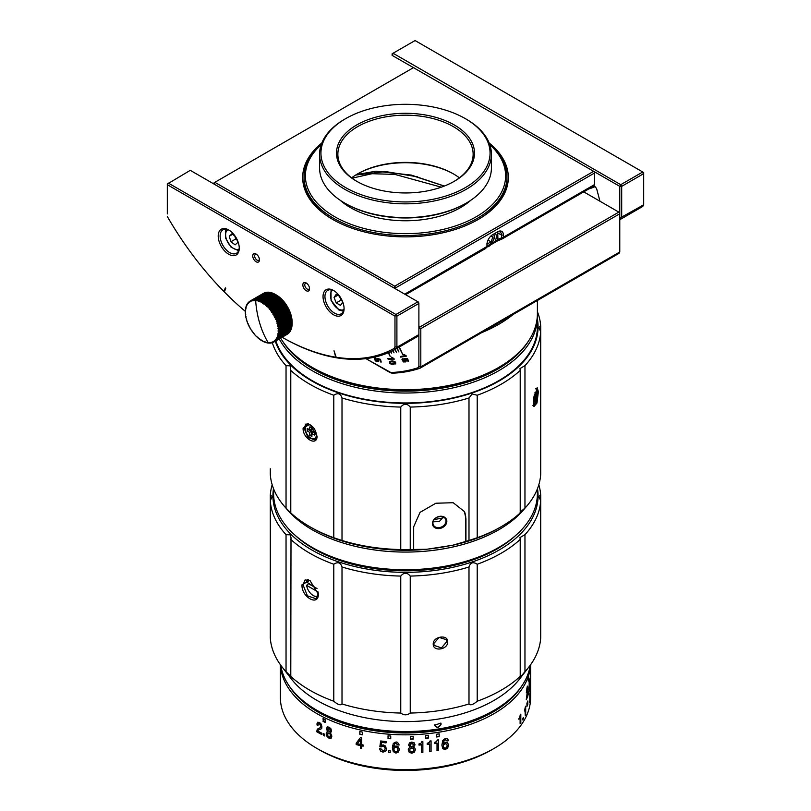 <?xml version="1.0" encoding="UTF-8"?>
<svg xmlns="http://www.w3.org/2000/svg" width="811" height="811" viewBox="0 0 811 811"><rect width="100%" height="100%" fill="white"/><g stroke="black" fill="none" stroke-linecap="round" stroke-linejoin="round"><path stroke-width="1.22" d="M393.568 747.032L394.906 743.606L395.94 743.302L397.714 744.964A125.137 72.25 180 0 0 399.144 745.015L397.572 742.329L396.103 741.953L393.325 743.352L392.352 747.803L393.274 751.635L395.92 753.095L398.424 752.111L399.347 749.405L398.444 746.972L396.082 745.927L393.568 747.032L393.7 746.069M399.367 749.202L398.444 751.919L395.94 752.902L393.305 751.442L392.544 745.421M320.832 727.366L317.263 729.201L316.726 731.745A125.137 72.25 0 0 0 317.02 731.907A125.137 72.25 180 0 0 321.947 734.604L321.947 733.256A125.137 72.25 0 0 1 317.821 731.025L318.297 730.093L321.48 728.724L321.967 726.93L321.268 724.203L319.433 722.358L317.588 722.317L317.02 724.953A125.137 72.25 180 0 0 317.932 725.48L318.358 723.757L319.453 723.716L320.903 726.403L320.335 727.741L321.136 726.25L319.686 723.574L318.358 723.757M280.363 664.675L280.363 697.399A125.137 72.25 -0 0 0 317.01 748.482A125.137 72.25 -0 0 0 493.99 748.482A125.137 72.25 -0 0 0 530.637 697.399L530.637 664.675M530.576 664.746A125.137 72.25 180 0 1 451.656 729.748A125.137 72.25 180 0 1 317.02 713.69A125.137 72.25 180 0 1 280.424 664.746M437.017 743.16L437.017 750.743A125.137 72.25 180 0 0 438.406 750.53L438.406 739.855A125.137 72.25 180 0 1 437.322 740.027L436.531 741.619L434.605 742.379L434.605 743.505A125.137 72.25 180 0 0 437.017 743.16L436.936 742.977A124.803 72.047 0 0 1 434.605 743.312M441.873 745.086L442.755 748.705L445.28 749.557L447.662 748.006L448.534 745.086L447.682 742.856L445.442 742.349L443.039 744.032L444.316 740.301L445.31 739.754L446.993 741.021A125.137 72.25 180 0 0 448.341 740.747L447.844 739.125L445.462 738.375L442.806 740.413L441.873 745.086M446.658 740.22L446.993 741.021M439.197 733.833A125.137 72.25 180 0 1 436.582 734.239L436.582 737.006A125.137 72.25 180 0 0 439.197 736.601L439.197 733.833M408.592 745.025L409.991 747.316L408.643 748.411L408.247 749.982L409.241 752.355L411.806 753.216L414.36 752.213L415.354 749.769L414.938 748.208L413.61 747.205L415.009 744.843L414.127 742.785L411.806 742.065L409.474 742.927L408.592 745.197M410.478 736.449L410.478 739.206A125.137 72.25 180 0 0 413.184 739.125L413.184 736.368A125.137 72.25 180 0 1 410.478 736.449M519.861 716.61L518.817 719.225A125.137 72.25 180 0 0 520.115 717.573L520.115 723.635A125.137 72.25 180 0 0 520.814 722.692L520.814 714.156A125.137 72.25 180 0 1 520.267 714.886L519.861 716.61M523.359 717.522A125.137 72.25 180 0 1 522.72 718.536L522.72 719.925A125.137 72.25 180 0 0 523.359 718.911L523.359 717.522M525.275 709.493A125.137 72.25 180 0 1 524.443 711.014L525.376 706.837A125.137 72.25 180 0 0 525.71 706.158L525.71 714.694A125.137 72.25 180 0 1 525.275 715.566L524.95 709.443A124.803 72.047 0 0 1 524.443 710.385M526.917 703.269L526.988 706.371A125.137 72.25 180 0 0 527.241 705.752L527.302 702.367A125.137 72.25 180 0 1 526.917 703.269M527.505 701.85L527.566 704.952A125.137 72.25 180 0 0 527.799 704.333L527.849 700.957A125.137 72.25 180 0 1 527.505 701.85M529.796 694.469L529.816 700.582A125.137 72.25 180 0 1 529.654 701.363L529.786 702.61L530.029 701.92L530.252 699.619L529.907 694.986A125.137 72.25 180 0 0 530.282 692.584L530.282 691.509A125.137 72.25 0 0 1 529.796 694.469M530.181 695.422L530.049 696M529.786 702.61L530.029 701.92L529.451 702.59M530.627 690.942L530.445 697.632L530.607 690.942M530.637 688.012L530.637 694.459M380.683 740.97L379.842 746.759L382.954 746.232L384.546 746.992L385.195 748.715L384.576 750.317L383.015 750.783L380.917 748.796A125.137 72.25 180 0 1 379.507 748.634L380.582 751.067L382.964 752.121L385.62 751.331L386.472 749.851L385.62 746.079L383.197 744.903L381.241 745.38L381.697 742.43A125.137 72.25 180 0 0 386.066 742.876L386.066 741.528A125.137 72.25 0 0 1 380.683 740.97M381.018 746.992L383.015 746.039L384.607 746.799L385.255 748.523L384.576 750.317M388.631 752.415A125.137 72.25 180 0 0 390.223 752.537L390.223 750.804A125.137 72.25 180 0 1 388.631 750.682L388.631 752.415L388.682 750.682M388.043 738.557A125.137 72.25 180 0 0 390.73 738.76L390.73 736.003A125.137 72.25 180 0 1 388.043 735.8L388.043 738.557L388.094 735.8M360.469 748.229L360.591 745.421L360.469 748.229A125.137 72.25 180 0 0 361.676 748.492L361.676 745.867A125.137 72.25 180 0 0 363.146 746.181L363.146 744.974A125.137 72.25 180 0 1 361.676 744.66L361.676 737.828A125.137 72.25 180 0 1 360.469 737.564A513.525 16.828 125.6 0 1 356.171 743.241L356.171 744.589L356.303 743.058M360.469 745.603A125.137 72.25 180 0 1 356.171 744.589M359.8 734.279A125.137 72.25 180 0 0 362.335 734.827L362.335 732.069A125.137 72.25 180 0 1 359.8 731.512L359.8 734.279L359.922 731.542M527.018 693.314L526.663 697.541A125.137 72.25 0 0 0 527.951 694.358L527.951 695.706A125.137 72.25 180 0 1 526.268 699.751L527.961 688.002L527.758 686.177L527.201 686.724L526.339 692.645A125.137 72.25 0 0 0 526.704 691.844L527.211 688.063L527.566 690.354M526.846 689.563L526.876 688.012L527.535 687.779M527.525 686.157L527.201 686.724M527.332 693.364L527.819 690.414M529.178 681.696L529.147 691.256L529.938 685.356L529.806 679.02L529.178 681.696M529.684 679.02L529.512 679.557M529.147 691.256L529.178 690.678L528.813 691.225M528.65 691.915A125.137 72.25 180 0 1 528.356 692.827L528.356 694.561A125.137 72.25 180 0 0 528.65 693.648L528.65 691.915M528.245 678.31L528.245 681.078A125.137 72.25 180 0 0 528.742 679.537L528.742 676.779A125.137 72.25 180 0 1 528.245 678.31M327.188 727.062L326.498 728.836L327.593 731.644L326.539 732.232L326.235 733.661L327.005 736.408L329.023 738.243L331.07 738.223L331.871 736.165L330.472 732.931L331.598 731.106L330.878 728.704L329.023 727.102L327.188 727.062M327.593 731.644L326.539 732.232L327.593 731.644M323.467 735.384A125.137 72.25 180 0 0 324.684 735.982L324.684 734.259A125.137 72.25 180 0 1 323.467 733.651L323.467 735.384L323.69 733.762M323.042 721.364A125.137 72.25 180 0 0 325.099 722.378L325.099 719.621A125.137 72.25 180 0 1 323.042 718.597L323.265 721.212A124.803 72.047 0 0 0 325.099 722.125M421.446 744.903A125.137 72.25 180 0 1 418.973 745.076L418.973 743.94L420.95 743.322L421.761 741.791A125.137 72.25 180 0 0 422.866 741.7L422.866 752.375A125.137 72.25 180 0 1 421.446 752.486L421.396 744.711A124.803 72.047 0 0 1 418.973 744.873M427.215 743.261L427.215 744.397A125.137 72.25 180 0 0 429.658 744.133L429.658 751.716A125.137 72.25 180 0 0 431.067 751.544L431.067 740.879A125.137 72.25 180 0 1 429.972 741.011L429.171 742.572L427.215 743.261M428.35 735.293A125.137 72.25 180 0 1 425.684 735.557L425.684 738.324A125.137 72.25 180 0 0 428.35 738.051L428.35 735.293M521.909 685.792A123.779 71.469 180 0 1 317.973 712.028A123.779 71.469 180 0 1 289.091 685.792M308.129 704.668A122.765 70.881 -0 0 0 318.693 711.612L318.693 711.612A122.765 70.881 0 0 0 492.307 711.612A122.765 70.881 0 0 0 502.871 704.668M319.402 749.861L317.01 748.482A125.137 72.25 -0 0 0 317.02 748.482L319.402 749.861A121.751 70.293 -0 0 0 491.598 749.861L493.99 748.482M316.919 724.892L317.821 722.175M321.714 728.582L318.53 729.951M321.947 734.34A124.803 72.047 0 0 1 317.253 731.775A124.803 72.047 0 0 1 316.969 731.603L316.726 731.745M316.969 731.603L317.506 729.059M317.152 724.76L317.253 724.811A124.803 72.047 0 0 0 317.942 725.206M437.666 517.012A108.562 62.68 -0 0 0 440.758 516.425M280.636 338.106A131.899 76.153 -0 0 0 312.235 367.393L313.188 367.951A130.551 75.372 -0 0 0 497.812 367.951L498.765 367.403A131.899 76.153 -0 0 0 498.765 367.393A131.899 76.153 -0 0 0 537.399 313.553L537.399 300.465M312.235 367.393A131.899 76.153 -0 0 0 498.765 367.403L497.812 367.951M513.191 314.445A131.899 76.153 180 0 1 498.765 324.319A131.899 76.153 180 0 1 481.663 332.642M442.978 517.905A109.921 63.461 180 0 1 434.27 519.496M450.135 545.651A130.551 75.372 180 0 1 428.188 549.047M525.285 507.798A131.899 76.153 180 0 1 312.235 529.776A131.899 76.153 180 0 1 285.715 507.798M273.601 488.861L273.601 493.595A131.899 76.153 -0 0 0 312.235 547.445A131.899 76.153 0 0 0 498.765 547.445A131.899 76.153 0 0 0 537.399 493.595L537.399 488.861M313.188 547.993A130.551 75.372 -0 0 0 313.188 548.003L312.235 547.445L313.188 548.003A130.551 75.372 0 0 0 497.812 547.993L498.765 547.445M448.341 566.595A127.165 73.416 -0 0 0 495.42 549.382L495.42 549.382A127.165 73.416 -0 0 0 496.606 548.692M314.394 548.692A127.165 73.416 -0 0 0 315.58 549.382A127.165 73.416 -0 0 0 362.659 566.595M494.467 549.929L495.42 549.382L494.467 549.929A125.817 72.635 -0 0 1 473.137 559.813M315.58 549.382L316.533 549.929A125.817 72.635 -0 0 0 337.863 559.813M537.49 488.627A132.578 76.538 180 0 1 445.786 568.734A132.578 76.538 180 0 1 290.683 534.074A132.578 76.538 180 0 1 273.51 488.627M294.545 534.773A129.872 74.977 -0 0 0 313.664 548.824A129.872 74.977 -0 0 0 497.336 548.824A129.872 74.977 -0 0 0 516.455 534.773M286.04 534.672A135.285 78.109 180 0 1 270.296 500.762L270.296 637.74A135.285 78.109 -0 0 0 282.005 666.885A135.285 78.109 -0 0 0 286.04 671.65L286.04 534.672L290.095 534.824L291.007 537.551L290.784 676.394L286.04 671.65M270.296 495.278L272.243 496.362L270.296 500.762L270.296 495.278A135.285 78.109 180 0 1 272.182 484.765M333.787 701.221L333.787 564.243C337.852 561.597 340.59 562.51 342.009 566.99L342.009 703.968C340.569 705.611 337.822 704.698 333.787 701.221A135.285 78.109 0 0 1 290.784 676.394L290.095 676.333M524.96 671.65A135.285 78.109 0 0 0 528.995 666.885A135.285 78.109 0 0 0 540.704 637.74L540.704 500.762A135.285 78.109 180 0 1 524.96 534.672L524.96 671.65C521.088 676.364 519.496 677.945 520.216 676.394L520.216 539.416A135.285 78.109 180 0 1 477.213 564.243L477.213 701.221A135.285 78.109 0 0 0 520.216 676.394L519.993 676.942M477.213 701.221C473.127 704.708 470.39 705.621 468.991 703.968L468.991 566.99A135.285 78.109 180 0 1 410.244 576.074L410.244 713.051A135.285 78.109 0 0 0 468.991 703.968M410.244 713.051C407.061 715.414 403.888 715.414 400.756 713.051L400.756 576.074A135.285 78.109 180 0 1 342.009 566.99M342.009 703.968A135.285 78.109 0 0 0 400.756 713.051M528.995 666.885L519.729 678.837A125.137 72.25 180 0 1 468.069 711.916A125.137 72.25 180 0 1 297.13 685.467A125.137 72.25 180 0 1 291.271 678.837L282.005 666.885M333.787 564.243A135.285 78.109 180 0 1 290.784 539.416M400.756 576.074C403.919 572.302 407.081 572.302 410.244 576.074M468.991 566.99C470.41 562.51 473.148 561.597 477.213 564.243M520.216 539.416L519.993 537.551L524.96 534.672M540.704 500.762L538.757 496.362L540.704 495.278L540.704 500.762M538.818 484.765A135.285 78.109 180 0 1 540.704 495.278M447.682 641.815C448.189 634.06 432.892 636.361 433.236 644.056C432.851 652.054 448.138 649.753 447.682 641.815L446.82 641.542L441.478 647.928L434.159 645.414L433.753 643.569L439.167 637.416L446.425 639.727L446.82 641.542M302.016 584.772C301.124 596.744 318.419 606.881 318.368 594.21L309.843 580.311L302.016 584.772L303.01 584.802L305.078 579.946L310.086 580.453M318.307 593.115L318.368 594.21M303.01 584.802L307.41 595.832L315.905 598.69L318.317 593.642M318.135 592L306.599 585.339L308.504 583.677L317.03 588.604L306.588 582.024A10.148 5.859 60 0 1 307.602 579.561M317.709 596.663A10.148 5.859 60 0 1 313.664 595.771A10.148 5.859 60 0 1 313.421 595.629M317.993 595.923A9.468 5.464 60 0 1 313.188 595.497L313.188 595.497A9.468 5.464 60 0 1 306.599 585.339M306.599 582.582A9.468 5.464 60 0 1 308.241 579.693M280.788 665.273A125.137 72.25 0 0 0 317.01 710.375A125.137 72.25 0 0 0 468.069 721.851A125.137 72.25 0 0 0 493.99 710.375A125.137 72.25 0 0 0 530.212 665.273M434.605 725.135C436.784 728.4 438.964 728.065 441.143 724.122L440.9 723.128L434.605 725.135L434.696 725.784M317.01 710.375L317.973 710.923A123.779 71.469 0 0 0 467.389 722.287A123.779 71.469 0 0 0 493.027 710.923L493.99 710.375M311.647 707.07A121.417 70.101 -0 0 0 319.169 711.886M491.831 711.886A121.417 70.101 0 0 0 499.353 707.07M440.87 723.057L441.042 723.939C438.923 727.862 436.744 728.207 434.534 724.943M300.323 539.548A128.523 74.196 -0 0 0 314.151 549.098M496.849 549.098A128.523 74.196 -0 0 0 510.677 539.548M437.017 750.54A124.803 72.047 0 0 0 438.315 750.337L438.406 750.53M438.315 739.875L438.315 750.337M447.571 742.673L448.412 744.903L447.55 747.813L445.178 749.374L442.654 748.523M447.723 738.943L448.341 740.747M446.942 740.828A124.803 72.047 0 0 0 448.23 740.555M446.881 740.838L445.198 739.571L444.215 740.108L443.039 744.032M446.841 744.316L445.158 743.545L443.688 744.447L443.141 746.13L443.678 747.651M443.779 747.843L443.242 746.313L443.789 744.64L445.259 743.738L446.638 744.082L447.175 745.532L446.638 747.296L445.229 748.218L443.455 747.367M439.106 733.854L439.197 736.601M436.582 736.804A124.803 72.047 0 0 0 439.106 736.408M414.979 744.65L413.61 747.205M415.323 749.577L414.34 752.01L411.785 753.013L409.231 752.162L408.237 749.79M408.582 744.833L409.991 747.316M413.539 744.589L411.775 743.221L410.488 743.707L410.021 745.177L410.508 743.9L413.093 743.829L413.083 746.211L411.795 746.667L410.528 746.292L410.011 744.944M413.894 749.476L413.357 751.239L411.806 751.868L410.234 751.331L409.677 749.972L410.275 748.563L411.806 748.016L413.316 748.482L413.924 749.83M413.904 749.638L413.296 748.279L411.795 747.823L410.265 748.371L409.677 750.003M410.478 739.014A124.803 72.047 0 0 0 413.164 738.933L413.184 739.125M413.164 736.368L413.164 738.933M520.5 714.582L520.814 722.692M520.115 723.148A124.803 72.047 0 0 0 520.5 722.621M518.817 718.759A124.803 72.047 0 0 0 519.8 717.492L520.115 717.573M523.044 718.039L523.359 718.911M522.72 719.357A124.803 72.047 0 0 0 523.044 718.84M525.386 706.797L525.71 714.694M526.957 703.188L526.937 704.171M529.786 701.251L529.695 701.91M530.556 696.325L530.556 689.563L530.181 696.598M381.079 746.799L379.842 746.759M379.913 746.566L380.724 740.97M386.066 742.673A124.803 72.047 0 0 1 381.758 742.237L381.697 742.43M386.502 749.749L385.671 751.138L383.025 751.929L380.643 750.874L379.578 748.441M399.124 744.822A124.803 72.047 0 0 1 397.735 744.772L397.714 744.964M397.735 744.772L395.971 743.109L394.927 743.403L393.599 746.83M397.907 749.769L397.37 747.742L395.92 747.073L394.379 747.62L393.811 749.161M393.771 749.354L394.349 747.813L395.89 747.266L397.349 747.945L397.917 749.526L397.339 751.158L395.859 751.736L394.339 751.016L393.832 748.817M388.682 752.223A124.803 72.047 0 0 0 390.223 752.334M388.094 738.365A124.803 72.047 0 0 0 390.73 738.568M363.146 745.968A124.803 72.047 0 0 1 361.797 745.684L361.676 745.867M360.591 748.046A124.803 72.047 0 0 0 361.676 748.289M356.303 744.407A124.803 72.047 0 0 0 360.591 745.421M360.601 739.439A521.047 15.45 125.4 0 1 357.55 743.515L357.418 743.697A520.287 15.825 -54.6 0 0 360.469 739.632L360.469 744.397L360.469 739.622M357.418 743.697A125.137 72.25 0 0 0 360.469 744.397M359.922 734.097A124.803 72.047 0 0 0 362.335 734.624M526.278 698.96A124.803 72.047 0 0 0 527.616 695.676M526.704 691.834L526.4 690.79M527.424 686.136L527.626 688.164M529.471 679L529.573 680.581M529.563 683.987L529.603 685.336M529.015 689.725L529.178 690.678M528.965 689.654L529.715 685.153L529.512 689.36M529.715 685.153L529.137 685.68M529.34 682.102L529.34 684.484L529.147 682.092M528.245 680.034A124.803 72.047 0 0 0 528.407 679.506L528.742 679.537M528.407 677.824L528.407 679.506M327.806 731.492L326.721 728.683L327.401 726.909M331.273 738.061L329.225 738.091L327.218 736.256L326.752 732.08M330.138 731.654L330.645 730.569L329.225 728.288L327.999 728.44L330.047 729.353L330.036 731.725L328.009 730.833L328.202 728.288M330.259 736.875L330.918 735.516L330.432 733.935L329.236 732.891L327.816 733.012L330.229 734.087L330.259 736.875L329.023 736.895L327.786 735.77L327.816 733.012M323.69 735.242A124.803 72.047 0 0 0 324.684 735.729M323.265 721.212L323.265 718.708M422.815 741.71L422.866 752.375M421.446 752.284A124.803 72.047 0 0 0 422.815 752.182M427.215 744.194A124.803 72.047 0 0 0 429.597 743.94L429.658 744.133M430.996 740.889L431.067 751.544M429.658 751.513A124.803 72.047 0 0 0 430.996 751.361M428.289 735.293L428.35 738.051M425.684 738.122A124.803 72.047 0 0 0 428.289 737.858M270.296 468.768L270.296 474.253A135.285 78.109 -0 0 0 286.04 508.162L286.04 365.67A135.285 78.109 180 0 1 272.283 342.607M286.04 508.162L290.784 512.907A135.285 78.109 -0 0 0 309.843 526.734L311.748 527.839A132.578 76.538 -0 0 0 426.718 549.27L413.671 549.473A135.285 78.109 -0 0 1 410.244 549.564L400.756 549.564L400.756 407.071A135.285 78.109 180 0 1 342.009 397.988L342.009 540.481A135.285 78.109 -0 0 0 400.756 549.564M342.009 540.481L333.787 537.734L333.787 395.241A135.285 78.109 180 0 1 290.784 370.414L290.784 512.907M309.843 526.734A135.285 78.109 -0 0 0 333.787 537.734M290.784 370.414L290.095 365.822L286.04 365.67M333.787 395.241C337.852 392.595 340.59 393.507 342.009 397.988M400.756 407.071C403.919 403.31 407.081 403.31 410.244 407.071L410.244 549.564M468.991 397.988L472.124 393.984L477.213 395.241L477.213 537.734L468.991 540.481L468.991 397.988A135.285 78.109 180 0 1 410.244 407.071M537.399 319.088A132.578 76.538 180 0 1 471.789 393.092A132.578 76.538 180 0 1 290.683 365.082A132.578 76.538 180 0 1 275.284 341.198M520.216 370.414L519.993 368.549L524.96 365.67L524.96 508.162C521.098 511.224 519.506 512.805 520.216 512.907L520.216 370.414A135.285 78.109 180 0 1 477.213 395.241M524.96 508.162A135.285 78.109 0 0 0 540.704 474.242L540.704 331.76A135.285 78.109 180 0 1 524.96 365.67M540.704 331.76L538.757 327.36L540.704 326.275L540.704 331.76M537.399 311.657A135.285 78.109 180 0 1 540.704 326.275M468.991 540.481A135.285 78.109 0 0 1 465.94 541.383L452.558 545.276A132.578 76.538 0 0 0 499.252 527.839L501.157 526.734A135.285 78.109 0 0 0 520.216 512.907M477.213 537.734A135.285 78.109 0 0 0 501.157 526.734M464.308 511.305A27.057 21.339 -24.9 0 1 465.778 518.381L465.778 541.535M426.718 549.27L452.558 545.276M432.456 523.531A7.441 5.87 155.1 0 0 439.643 528.498A7.441 5.87 155.1 0 0 446.831 521.311A7.441 5.87 155.1 0 0 439.643 516.343A7.441 5.87 155.1 0 0 432.456 523.531M465.94 541.383L465.94 518.736L464.429 511.569L453.197 502.719L435.852 503.236L420.027 512.359L413.671 526.826L413.671 549.473M317.071 436.166L309.843 424.285L303.121 428.117C302.412 438.315 317.162 446.952 317.071 436.166L315.013 439.846L307.947 437.514L304.115 428.147L305.879 424.041L310.076 424.427M314.384 432.537L314.384 435.081L311.9 433.652L311.9 436.521L309.69 435.243L309.69 432.375L307.207 430.945L307.207 428.401L309.69 429.83L309.69 426.961L311.9 428.238L311.9 431.107L314.384 432.537M311.9 433.652L312.955 432.151L314.384 432.983M309.69 435.243L311.9 434.858M309.69 432.375L311.515 431.33L311.515 434.645M308.646 429.222L307.207 430.945M308.646 429.668L311.515 431.33M309.69 429.83L311.515 429.668L311.515 428.015M538.372 391.723L537.196 387.678L533.273 402.722L533.962 406.534L536.973 403.047L538.372 391.723L537.541 392.027L536.517 401.496L533.729 406.068M536.801 388.134L537.541 392.027M534.834 393.011L535.27 392.068L535.27 394.937L536.183 392.98L535.27 400.35L534.459 402.084L534.459 399.215L533.557 401.181L533.557 399.002M533.628 398.475L534.459 394.369M536.183 395.525L534.865 395.018M535.27 397.481L534.196 397.258M534.459 400.35L535.27 400.35M534.459 399.215L533.597 398.718M535.27 394.937L534.459 395.109M443.313 516.982L439.238 521.595L433.104 521.767M528.235 341.441A130.551 75.372 180 0 1 470.775 381.038A130.551 75.372 180 0 1 292.447 353.444A130.551 75.372 180 0 1 282.765 341.441M537.369 315.205A131.899 76.153 180 0 1 537.399 316.868A131.899 76.153 180 0 1 471.455 382.812A131.899 76.153 180 0 1 291.271 354.944A131.899 76.153 180 0 1 279.248 338.907M275.862 340.863A131.899 76.153 0 0 0 471.455 392.757A131.899 76.153 0 0 0 537.399 326.803L537.399 316.868M439.461 516.516A6.762 5.332 155.1 0 0 432.932 523.054A6.762 5.332 155.1 0 0 433.327 524.889A6.762 5.332 155.1 0 0 439.461 527.566A6.762 5.332 155.1 0 0 445.999 521.027A6.762 5.332 155.1 0 0 445.604 519.192A6.762 5.332 155.1 0 0 439.461 516.516M595.081 186.723A2.027 1.176 -120 0 0 594.727 186.783A188.365 108.755 60 0 1 588.644 189.024M392.504 55.138L393.061 53.252L392.108 53.81L392.108 55.371L619.776 186.358L621.692 186.358L643.295 173.878L642.738 171.993L415.07 40.55L393.061 53.252L620.729 184.695L642.738 171.993L643.691 172.55L643.691 204.088M643.691 204.352L643.691 172.55M583.738 191.862L619.776 212.664L619.776 186.358L620.729 184.695L621.692 186.358L621.692 217.5L621.003 219.011L642.799 206.43L643.691 204.544M642.799 206.43L643.194 205.092L619.776 218.159L621.003 219.011A228.945 132.183 60 0 1 619.776 219.69M619.776 251.917L619.776 212.664L619.756 251.988L420.818 366.846L418.892 366.258L418.091 367.697L420.068 368.204L619.006 253.356L619.756 251.988M392.108 53.81L392.108 55.371M599.947 201.219L596.937 189.835A4.055 2.342 -120 0 0 594.24 186.094L594.24 186.094A4.055 2.342 -120 0 0 593.713 185.841M594.656 171.851L594.473 184.614L503.58 237.096L503.398 235.089A8.12 4.684 120 0 0 497.66 231.774L492.682 234.653A8.12 4.684 120 0 0 486.945 244.587L486.945 243.482M584.133 192.085L582.866 191.355M413.823 67.445L214.854 182.323L213.901 183.975L214.854 182.323L394.724 286.171L593.703 171.293L594.656 172.956L594.656 184.31M213.901 183.337L213.901 183.975M395.93 315.591L394.977 316.138L167.309 184.695L168.262 183.043L395.93 314.486L395.93 315.591L396.893 316.138L418.892 303.436L418.496 302.108L190.271 170.34L167.309 184.046L167.309 213.932M420.808 366.785L420.808 328.648L419.845 328.1L418.892 328.648M419.845 328.1L419.845 326.995L418.892 326.438M417.716 176.849L385.671 171.577L355.674 175.034M393.771 287.834L394.724 286.171L395.687 287.834L393.771 287.834M321.815 143.03A102.815 59.355 -0 0 0 332.794 219.487L332.794 219.487A102.815 59.355 0 0 0 478.206 219.487A102.815 59.355 0 0 0 489.185 143.03M594.656 172.956L395.687 287.834L395.687 288.939M486.945 246.22L486.945 244.587M486.945 246.493L404.74 294.16M503.58 237.096L503.165 238.373L593.47 186.236L594.473 184.614M503.165 238.373L502.202 238.88L501.715 237.876L503.398 236.994M502.202 238.88A187.006 107.975 60 0 1 497.954 240.654L497.741 232.919A6.762 3.903 -60 0 0 497.65 231.885M503.398 235.089L501.492 235.089L501.715 237.876M501.492 237.826A185.658 107.194 60 0 1 497.741 239.478M486.458 247.294L497.954 240.654M486.904 246.564L497.964 239.681M405.642 294.677L485.748 248.43L486.752 246.808M492.682 234.653L496.707 232.321A6.762 3.903 120 0 1 500.083 231.987A6.762 3.903 120 0 1 501.492 235.089L497.741 232.919M495.065 241.364A8.12 4.684 120 0 0 495.166 233.213M489.773 245.307L489.509 244.851A6.762 3.903 120 0 0 489.712 244.74A6.762 3.903 120 0 0 493.706 234.055M486.945 245.54A6.762 3.903 120 0 0 489.317 244.973A6.762 3.903 120 0 0 489.418 244.912A6.762 3.903 120 0 0 489.509 244.851L489.337 244.75A6.762 3.903 -60 0 1 486.945 245.459M493.575 234.136A6.934 4.004 -60 0 1 494.061 235.474L494.213 236.123A6.762 3.903 -60 0 1 489.54 244.638A6.762 3.903 120 0 1 489.337 244.75M488.019 240.097L491.03 241.83L492.814 237.228L491.557 235.423M487.036 243.31L487.452 243.898L491.03 241.83M492.814 237.228L490.827 236.072M444.235 186.094L410.984 175.125L376.152 171.192M491.03 244.577L488.891 246.382A8.455 4.886 -60 0 1 486.995 246.98M444.347 186.043L411.349 175.085L375.949 171.202L356.384 174.598M357.195 174.112A68.996 39.83 180 0 1 453.805 174.112M351.619 177.842A67.637 39.05 180 0 1 357.671 173.838A67.637 39.05 180 0 1 453.329 173.838L453.329 173.838A67.637 39.05 180 0 1 459.381 177.842M453.805 181.563A67.637 39.05 0 0 0 473.137 154.232A67.637 39.05 0 0 0 453.329 126.617A67.637 39.05 -0 0 0 379.619 118.153A67.637 39.05 -0 0 0 337.863 154.232A67.637 39.05 -0 0 0 357.195 181.563M454.282 124.955A68.996 39.83 -0 0 0 356.718 124.955A68.996 39.83 -0 0 0 356.708 181.289A68.996 39.83 -0 0 0 356.718 181.289A68.996 39.83 0 0 0 454.292 181.289A68.996 39.83 0 0 0 454.282 124.955M345.709 187.645A84.547 48.812 180 0 1 345.709 118.609A84.547 48.812 180 0 1 465.291 118.609L465.291 118.609A84.547 48.812 180 0 1 465.291 187.645A84.547 48.812 180 0 1 345.709 187.645M466.244 119.156L465.291 118.609L466.244 119.156A85.905 49.593 180 0 1 491.405 154.232A85.905 49.593 180 0 1 438.376 200.053A85.905 49.593 180 0 1 344.756 189.298A85.905 49.593 180 0 1 319.595 154.232A85.905 49.593 180 0 1 344.756 119.156L345.709 118.609M466.244 203.105L465.291 203.662A84.547 48.812 0 0 1 345.709 203.662L344.756 203.105A85.905 49.593 0 0 0 466.244 203.105A85.905 49.593 0 0 0 491.405 168.039L491.405 154.232M319.595 154.232L319.595 168.039A85.905 49.593 0 0 0 344.756 203.105L345.709 203.662M340.184 200.256A77.785 44.909 0 0 0 350.494 207.616A77.785 44.909 0 0 0 470.816 200.256M489.803 144.682A100.108 57.794 180 0 1 468.261 220.886A100.108 57.794 180 0 1 334.71 216.73A100.108 57.794 180 0 1 321.197 144.682M489.641 144.226A101.466 58.574 180 0 1 506.966 176.96A101.466 58.574 180 0 1 444.327 231.084A101.466 58.574 180 0 1 333.757 218.382A101.466 58.574 180 0 1 304.034 176.96A101.466 58.574 180 0 1 321.359 144.226M304.034 176.96L304.034 178.623A101.466 58.574 -0 0 0 333.28 219.761M477.72 219.761A101.466 58.574 0 0 0 506.966 178.623L506.966 176.96M418.881 334.598L396.903 347.28L394.977 346.784L394.258 348.355L396.224 348.791L418.192 336.099L418.892 334.548L418.892 303.436L417.939 301.783L395.93 314.486M418.892 334.548L418.892 366.258M619.776 213.78L420.808 328.648M419.845 326.995L618.823 212.117M420.007 368.235A259.388 149.761 60 0 1 392.088 373.212L365.923 358.634L390.273 372.685M420.068 368.204L420.818 366.846M418.091 367.697A258.03 148.981 60 0 1 390.04 372.553L392.088 373.212M213.06 183.499L214.175 182.85M388.307 352.714L390.203 356.516L388.672 352.552M390.527 351.721L391.52 353.14L390.892 351.558M392.706 350.666L394.024 352.815L393.061 350.494M394.845 349.551L396.498 352.42L395.19 349.359M396.934 348.375L398.951 352.004L397.278 348.172M399.002 347.179L402.722 354.498L399.347 346.986M393.183 358.087L391.358 357.114L392.757 358.452L387.851 358.503L388.094 359.182L394.379 359.111L393.183 358.087M405.328 355.228L403.523 354.478L404.963 355.674L400.35 356.465L400.634 357.134L406.554 356.12L405.328 355.228M406.068 361.402L405.277 359.131L406.99 359.151L407.913 361.331L408.612 361.219L407.457 358.503L404.202 358.492L405.044 361.26L402.591 359.79L403.27 359.283L402.905 358.584L401.942 359.334L403.331 361.939L405.571 361.909M402.591 359.79L403.27 359.283M402.905 358.584L401.942 359.334L402.986 358.736M378.423 361.392L378.007 359.182L379.862 359.749L380.44 361.929L381.221 362.051L380.491 359.334L376.963 358.28L377.673 360.824L374.956 358.867L375.797 358.655L375.534 357.935L374.337 358.269L375.341 360.966L378.261 361.503M374.956 358.867L375.797 358.655M375.534 357.935L374.814 357.996M394.947 361.676L392.504 360.885L389.432 361.442L389.939 363.693L393.051 364.453L395.687 363.409A1.298 0.75 -120 0 0 395.717 363.247A1.298 0.75 -120 0 0 394.947 361.676M395.16 364.058L395.687 363.409M396.173 348.811A228.945 132.183 60 0 1 282.106 337.254A227.597 131.402 60 0 0 335.734 357.195L336.322 357.337M394.258 348.355A227.597 131.402 60 0 1 336.19 357.266L336.829 357.6A228.276 131.798 60 0 1 336.372 357.529M245.348 311.373A227.597 131.402 60 0 1 224.363 291.97L225.782 288.28L225.336 287.834L223.917 291.514A227.597 131.402 60 0 1 167.309 216.496M396.224 348.791L396.903 347.28L396.893 316.138M336.19 357.266L334.02 350.768L335.734 357.195M394.977 316.138L394.977 346.784M239.255 248.186A14.882 8.597 -120 0 0 228.732 229.959A14.882 8.597 -120 0 0 218.21 236.031A14.882 8.597 -120 0 0 228.732 254.259A14.882 8.597 -120 0 0 239.255 248.186M344.077 308.697A14.882 8.597 -120 0 0 333.554 290.48A14.882 8.597 -120 0 0 323.031 296.552A14.882 8.597 -120 0 0 333.554 314.78A14.882 8.597 -120 0 0 344.077 308.697M309.538 288.757A4.734 2.737 -120 0 0 306.183 282.958A4.734 2.737 -120 0 0 302.838 284.894A4.734 2.737 -120 0 0 306.183 290.693A4.734 2.737 -120 0 0 309.538 288.757M259.449 259.844A4.734 2.737 -120 0 0 256.104 254.046A4.734 2.737 -120 0 0 252.748 255.972A4.734 2.737 -120 0 0 256.104 261.771A4.734 2.737 -120 0 0 259.449 259.844M224.231 291.656L225.61 288.098M278.751 331.618L292.142 323.893A23.671 13.665 -120 0 0 292.142 323.457L292.142 322.352A22.323 12.885 -120 0 0 290.946 314.698A22.323 12.885 -120 0 0 276.358 295.011L275.405 294.454A23.671 13.665 -120 0 0 275.051 294.261L261.659 301.996A23.671 13.665 60 0 1 262.389 302.412A83.786 65.225 -91.3 0 0 262.511 303.202A23.002 13.28 60 0 1 262.693 303.314A83.786 14.75 142.7 0 1 263.119 302.878A23.671 13.665 60 0 1 263.849 303.365A83.786 63.177 -84.3 0 0 263.92 304.155A23.002 13.28 60 0 1 264.102 304.287A83.786 8.87 145.7 0 1 264.568 303.892A23.671 13.665 60 0 1 265.288 304.46A83.786 60.653 -77.9 0 0 265.319 305.24A23.002 13.28 60 0 1 265.501 305.382A83.786 2.92 148.6 0 1 266.008 305.058A23.671 13.665 60 0 1 266.707 305.676A83.786 57.662 -72.1 0 0 266.687 306.446A23.002 13.28 60 0 1 266.86 306.609A83.786 3.041 151.5 0 0 267.407 306.335A23.671 13.665 60 0 1 268.096 307.024A83.786 54.236 -66.9 0 0 268.025 307.774A23.002 13.28 60 0 1 268.198 307.947A83.786 8.992 154.4 0 0 268.765 307.734A23.671 13.665 60 0 1 269.424 308.474A83.786 50.394 -62.2 0 0 269.313 309.204A23.002 13.28 60 0 1 269.475 309.386A83.786 14.862 157.3 0 0 270.073 309.234A23.671 13.665 60 0 1 270.712 310.025A83.786 46.166 -57.8 0 0 270.55 310.725A23.002 13.28 60 0 1 270.702 310.927A83.786 20.63 160.3 0 0 271.32 310.836A23.671 13.665 60 0 1 271.918 311.667A83.786 41.594 -53.9 0 0 271.715 312.326A23.002 13.28 60 0 1 271.857 312.539A83.786 26.236 163.5 0 0 272.496 312.509A23.671 13.665 60 0 1 273.064 313.381A83.786 36.708 -50.2 0 0 272.8 314.009A23.002 13.28 60 0 1 272.942 314.222A83.786 31.639 166.8 0 0 273.601 314.262A23.671 13.665 60 0 1 274.118 315.155A83.786 31.528 -46.7 0 0 273.814 315.743A23.002 13.28 60 0 1 273.936 315.966A83.786 36.809 170.2 0 0 274.605 316.057A23.671 13.665 60 0 1 275.071 316.979A83.786 26.124 -43.4 0 0 274.726 317.517A23.002 13.28 60 0 1 274.838 317.75A83.786 41.696 173.9 0 0 275.517 317.902A23.671 13.665 60 0 1 275.943 318.835A83.786 20.508 -40.3 0 0 275.547 319.331A23.002 13.28 60 0 1 275.649 319.564A83.786 46.257 177.9 0 0 276.328 319.777A23.671 13.665 60 0 1 276.693 320.72A83.786 14.75 -37.3 0 0 276.267 321.156A23.002 13.28 60 0 1 276.348 321.389A83.786 50.475 -177.7 0 0 277.027 321.663A23.671 13.665 60 0 1 277.342 322.606A83.786 8.87 -34.3 0 0 276.865 322.991A23.002 13.28 60 0 1 276.936 323.224A83.786 54.307 -173 0 0 277.615 323.538A23.671 13.665 60 0 1 277.869 324.481A83.786 2.92 -31.4 0 0 277.362 324.805A23.002 13.28 60 0 1 277.413 325.039A83.786 57.723 -167.8 0 0 278.082 325.414A23.671 13.665 60 0 1 278.274 326.336A83.786 3.041 -28.5 0 1 277.737 326.61A23.002 13.28 60 0 1 277.767 326.833A83.786 60.703 -162 0 0 278.437 327.249A23.671 13.665 60 0 1 278.558 328.151A83.786 8.992 -25.6 0 1 277.991 328.364A23.002 13.28 60 0 1 278.011 328.587A83.786 63.228 -155.6 0 0 278.649 329.043A23.671 13.665 60 0 1 278.72 329.915A83.786 14.862 -22.7 0 1 278.112 330.067A23.002 13.28 60 0 1 278.122 330.29A83.786 65.255 -148.6 0 0 278.751 330.776A23.671 13.665 60 0 1 278.751 331.618A83.786 20.63 -19.7 0 1 278.122 331.709A23.002 13.28 60 0 1 278.112 331.922A83.786 66.796 -140.9 0 0 278.71 332.449A23.671 13.665 60 0 1 278.649 333.25A83.786 26.236 -16.5 0 1 278.011 333.28A23.002 13.28 60 0 1 277.98 333.473A83.786 67.83 -132.8 0 0 278.558 334.031A23.671 13.665 60 0 1 278.426 334.791A83.786 31.639 -13.2 0 1 277.767 334.75A23.002 13.28 60 0 1 277.727 334.933A83.786 68.347 -124.2 0 0 278.264 335.521A23.671 13.665 60 0 1 278.082 336.22A83.786 36.809 -9.8 0 1 277.403 336.129A23.002 13.28 60 0 1 277.352 336.301A83.786 68.337 -115.6 0 0 277.859 336.9A23.671 13.665 60 0 1 277.605 337.548A83.786 41.696 -6.1 0 1 276.926 337.396A23.002 13.28 60 0 1 276.855 337.548A83.786 67.81 -107.1 0 0 277.332 338.167A23.671 13.665 60 0 1 277.017 338.755A83.786 46.257 -2.1 0 1 276.338 338.542A23.002 13.28 60 0 1 276.247 338.674A83.786 66.776 -98.9 0 0 276.683 339.302A23.671 13.665 60 0 1 276.318 339.819A83.786 50.475 2.3 0 1 275.628 339.556A23.002 13.28 60 0 1 275.527 339.677A83.786 65.225 -91.3 0 0 275.922 340.306A23.671 13.665 60 0 1 275.507 340.752A83.786 54.307 7 0 1 274.817 340.438A23.002 13.28 60 0 1 274.706 340.539A83.786 63.177 -84.3 0 0 275.061 341.167A23.671 13.665 60 0 1 274.584 341.543A83.786 57.723 12.2 0 1 273.915 341.178A23.002 13.28 60 0 1 273.794 341.259A83.786 60.653 -77.9 0 0 274.098 341.877A23.671 13.665 60 0 1 273.844 342.019A23.671 13.665 60 0 1 273.581 342.171A83.786 60.703 18 0 1 272.912 341.755A23.002 13.28 60 0 1 272.78 341.826A83.786 57.662 -72.1 0 0 273.033 342.435A23.671 13.665 60 0 1 272.476 342.647A83.786 63.228 24.4 0 1 271.837 342.191A23.002 13.28 60 0 1 271.685 342.242A83.786 54.236 -66.9 0 0 271.898 342.83A23.671 13.665 60 0 1 271.3 342.962A83.786 65.255 31.4 0 1 270.671 342.475A23.002 13.28 60 0 1 270.519 342.495A83.786 50.394 -62.2 0 0 270.681 343.063A23.671 13.665 60 0 1 270.053 343.114A83.786 66.796 39.1 0 1 269.455 342.587A23.002 13.28 60 0 1 269.293 342.597A83.786 46.166 -57.8 0 0 269.404 343.134L269.799 342.901M264.842 293.349L263.839 293.136A23.671 13.665 -120 0 0 263.565 293.288A23.671 13.665 -120 0 0 263.322 293.43M265.917 292.923L264.933 292.659A23.671 13.665 -120 0 0 264.376 292.883L250.984 300.607A23.671 13.665 60 0 1 251.542 300.394A83.786 63.228 -155.6 0 0 251.917 301.003A23.002 13.28 60 0 1 252.059 300.962A83.786 54.236 113.1 0 1 252.12 300.212A23.671 13.665 60 0 1 252.718 300.08A83.786 65.255 -148.6 0 0 253.073 300.729A23.002 13.28 60 0 1 253.225 300.709A83.786 50.394 117.8 0 1 253.336 299.979A23.671 13.665 60 0 1 253.975 299.928A83.786 66.796 -140.9 0 0 254.299 300.607A23.002 13.28 60 0 1 254.461 300.607A83.786 46.166 122.2 0 1 254.624 299.908A23.671 13.665 60 0 1 255.283 299.938A83.786 67.83 -132.8 0 0 255.577 300.648A23.002 13.28 60 0 1 255.668 300.658A23.002 13.28 60 0 1 255.749 300.668A83.786 41.594 126.1 0 1 255.962 299.999L269.353 292.274A23.671 13.665 -120 0 1 270.033 292.376L270.915 292.761M267.083 292.639L266.12 292.345A23.671 13.665 -120 0 0 265.521 292.477L252.12 300.212M268.309 292.518L267.366 292.193A23.671 13.665 -120 0 0 266.728 292.244L253.336 299.979M269.587 292.568L268.674 292.203A23.671 13.665 -120 0 0 268.015 292.173L254.624 299.908M272.283 293.126L271.442 292.72A23.671 13.665 -120 0 0 270.732 292.528L257.34 300.263A23.671 13.665 60 0 1 258.05 300.455A83.786 68.337 -115.6 0 0 258.283 301.216A23.002 13.28 60 0 1 258.456 301.266A83.786 31.528 133.3 0 1 258.76 300.678A23.671 13.665 60 0 1 259.479 300.952A83.786 67.81 -107.1 0 0 259.672 301.722A23.002 13.28 60 0 1 259.855 301.804A83.786 26.124 136.6 0 1 260.199 301.256A23.671 13.665 60 0 1 260.929 301.611A83.786 66.776 -98.9 0 0 261.091 302.391A23.002 13.28 60 0 1 261.274 302.483A83.786 20.508 139.7 0 1 261.659 301.996M273.682 293.633L272.871 293.217A23.671 13.665 -120 0 0 272.151 292.953L258.76 300.678M275.091 294.302L274.321 293.876A23.671 13.665 -120 0 0 273.591 293.531L260.199 301.256M292.142 323.457A23.671 13.665 -120 0 0 292.142 323.052L292.132 322.2A23.002 13.28 -120 0 0 292.122 321.987L292.112 322.19A23.671 13.665 -120 0 0 292.041 321.308L292.021 320.497A23.002 13.28 -120 0 0 291.99 320.274L291.95 320.416A23.671 13.665 -120 0 0 291.828 319.514L291.778 318.743A23.002 13.28 -120 0 0 291.737 318.52L291.666 318.601A23.671 13.665 -120 0 0 291.484 317.679L291.423 316.959A23.002 13.28 -120 0 0 291.372 316.726L291.261 316.746A23.671 13.665 -120 0 0 291.007 315.814L290.946 315.134A23.002 13.28 -120 0 0 290.916 315.023A23.002 13.28 -120 0 0 290.875 314.901L290.733 314.871A23.671 13.665 -120 0 0 290.419 313.928L290.358 313.31A23.002 13.28 -120 0 0 290.267 313.066L290.085 312.985A23.671 13.665 -120 0 0 289.72 312.042L289.649 311.475A23.002 13.28 -120 0 0 289.557 311.242L289.334 311.1A23.671 13.665 -120 0 0 288.909 310.167L288.848 309.66A23.002 13.28 -120 0 0 288.736 309.437L288.473 309.244A23.671 13.665 -120 0 0 287.996 308.332L287.946 307.876A23.002 13.28 -120 0 0 287.824 307.653L287.51 307.42A23.671 13.665 -120 0 0 286.993 306.528L286.942 306.142A23.002 13.28 -120 0 0 286.81 305.919L286.455 305.646A23.671 13.665 -120 0 0 285.898 304.784L285.867 304.449A23.002 13.28 -120 0 0 285.715 304.237L285.31 303.932A23.671 13.665 -120 0 0 284.712 303.101L284.712 302.838A23.002 13.28 -120 0 0 284.549 302.635L284.103 302.29A23.671 13.665 -120 0 0 283.465 301.51L283.485 301.307A23.002 13.28 -120 0 0 283.323 301.114L282.816 300.739A23.671 13.665 -120 0 0 282.157 299.999L282.198 299.857A23.002 13.28 -120 0 0 282.035 299.685L281.488 299.289A23.671 13.665 -120 0 0 280.799 298.6L280.87 298.519A23.002 13.28 -120 0 0 280.697 298.357L280.099 297.951A23.671 13.665 -120 0 0 279.4 297.323L279.501 297.302A23.002 13.28 -120 0 0 279.329 297.15L278.68 296.725A23.671 13.665 -120 0 0 277.96 296.167L278.112 296.197A23.002 13.28 -120 0 0 277.93 296.066L277.24 295.64A23.671 13.665 -120 0 0 276.51 295.143L276.693 295.224A23.002 13.28 -120 0 0 276.51 295.113L275.781 294.687A23.671 13.665 -120 0 0 275.405 294.454M268.441 342.82L268.066 343.033A23.671 13.665 60 0 1 267.377 342.931A83.786 68.347 55.8 0 1 266.839 342.343A23.002 13.28 60 0 1 266.667 342.313A83.786 36.708 -50.2 0 0 266.677 342.779A23.671 13.665 60 0 1 265.978 342.587A83.786 68.337 64.4 0 1 265.471 341.989A23.002 13.28 60 0 1 265.288 341.928A83.786 31.528 -46.7 0 0 265.258 342.364A23.671 13.665 60 0 1 264.538 342.09A83.786 67.81 72.9 0 1 264.072 341.472A23.002 13.28 60 0 1 263.889 341.401A83.786 26.124 -43.4 0 0 263.818 341.786A23.671 13.665 60 0 1 263.088 341.431A83.786 66.776 81.1 0 1 262.663 340.813A23.002 13.28 60 0 1 262.48 340.711A83.786 20.508 -40.3 0 0 262.358 341.046A23.671 13.665 60 0 1 261.629 340.63A83.786 65.225 88.7 0 1 261.243 340.002A23.002 13.28 60 0 1 261.061 339.88A83.786 14.75 -37.3 0 0 260.899 340.164A23.671 13.665 60 0 1 260.169 339.677A83.786 63.177 95.7 0 1 259.824 339.049A23.002 13.28 60 0 1 259.642 338.917A83.786 8.87 -34.3 0 0 259.449 339.14A23.671 13.665 60 0 1 258.729 338.582A83.786 60.653 102.1 0 1 258.425 337.964A23.002 13.28 60 0 1 258.253 337.812A83.786 2.92 -31.4 0 0 258.02 337.984A23.671 13.665 60 0 1 257.31 337.356A83.786 57.662 107.9 0 1 257.057 336.758A23.002 13.28 60 0 1 256.884 336.585A83.786 3.041 -28.5 0 1 256.611 336.707A23.671 13.665 60 0 1 255.931 336.018A83.786 54.236 113.1 0 1 255.718 335.43A23.002 13.28 60 0 1 255.556 335.247A83.786 8.992 -25.6 0 1 255.252 335.308A23.671 13.665 60 0 1 254.593 334.568A83.786 50.394 117.8 0 1 254.431 334A23.002 13.28 60 0 1 254.269 333.808A83.786 14.862 -22.7 0 1 253.944 333.808A23.671 13.665 60 0 1 253.316 333.017A83.786 46.166 122.2 0 1 253.204 332.48A23.002 13.28 60 0 1 253.042 332.277A83.786 20.63 -19.7 0 1 252.697 332.206A23.671 13.665 60 0 1 252.099 331.375A83.786 41.594 126.1 0 1 252.039 330.868A23.002 13.28 60 0 1 251.886 330.655A83.786 26.236 -16.5 0 1 251.522 330.533A23.671 13.665 60 0 1 250.964 329.661A83.786 36.708 129.8 0 1 250.944 329.195A23.002 13.28 60 0 1 250.812 328.972A83.786 31.639 -13.2 0 1 250.427 328.779A23.671 13.665 60 0 1 249.91 327.887A83.786 31.528 133.3 0 1 249.94 327.462A23.002 13.28 60 0 1 249.808 327.228A83.786 36.809 -9.8 0 1 249.413 326.985A23.671 13.665 60 0 1 248.947 326.063A83.786 26.124 136.6 0 1 249.018 325.677A23.002 13.28 60 0 1 248.906 325.444A83.786 41.696 -6.1 0 1 248.501 325.14A23.671 13.665 60 0 1 248.085 324.207A83.786 20.508 139.7 0 1 248.196 323.873A23.002 13.28 60 0 1 248.105 323.64A83.786 46.257 -2.1 0 1 247.69 323.265A23.671 13.665 60 0 1 247.325 322.322A83.786 14.75 142.7 0 1 247.487 322.038A23.002 13.28 60 0 1 247.396 321.805A83.786 50.475 2.3 0 1 246.99 321.379A23.671 13.665 60 0 1 246.686 320.436A83.786 8.87 145.7 0 1 246.879 320.213A23.002 13.28 60 0 1 246.808 319.98A83.786 54.307 7 0 1 246.402 319.504A23.671 13.665 60 0 1 246.159 318.561A83.786 2.92 148.6 0 1 246.392 318.388A23.002 13.28 60 0 1 246.331 318.155A83.786 57.723 12.2 0 1 245.936 317.628A23.671 13.665 60 0 1 245.743 316.706A83.786 3.041 151.5 0 0 246.017 316.594A23.002 13.28 60 0 1 245.976 316.361A83.786 60.703 18 0 1 245.591 315.793A23.671 13.665 60 0 1 245.459 314.891A83.786 8.992 154.4 0 0 245.763 314.84A23.002 13.28 60 0 1 245.733 314.617A83.786 63.228 24.4 0 1 245.368 313.999A23.671 13.665 60 0 1 245.307 313.127A83.786 14.862 157.3 0 0 245.632 313.127A23.002 13.28 60 0 1 245.621 312.914A83.786 65.255 31.4 0 1 245.277 312.265A23.671 13.665 60 0 1 245.277 311.414A83.786 20.63 160.3 0 0 245.621 311.485A23.002 13.28 60 0 1 245.632 311.282A83.786 66.796 39.1 0 1 245.307 310.593A23.671 13.665 60 0 1 245.368 309.792A83.786 26.236 163.5 0 0 245.743 309.924A23.002 13.28 60 0 1 245.763 309.731A83.786 67.83 47.2 0 1 245.469 309.011A23.671 13.665 60 0 1 245.591 308.251A83.786 31.639 166.8 0 0 245.976 308.444A23.002 13.28 60 0 1 246.017 308.261A83.786 68.347 55.8 0 1 245.753 307.521A23.671 13.665 60 0 1 245.946 306.822A83.786 36.809 170.2 0 0 246.341 307.065A23.002 13.28 60 0 1 246.392 306.903A83.786 68.337 64.4 0 1 246.159 306.142A23.671 13.665 60 0 1 246.412 305.494A83.786 41.696 173.9 0 0 246.818 305.808A23.002 13.28 60 0 1 246.889 305.646A83.786 67.81 72.9 0 1 246.696 304.875A23.671 13.665 60 0 1 247 304.287A83.786 46.257 177.9 0 0 247.416 304.662A23.002 13.28 60 0 1 247.497 304.52A83.786 66.776 81.1 0 1 247.345 303.74A23.671 13.665 60 0 1 247.71 303.223A83.786 50.475 -177.7 0 0 248.115 303.638A23.002 13.28 60 0 1 248.217 303.527A83.786 65.225 88.7 0 1 248.095 302.736A23.671 13.665 60 0 1 248.521 302.29A83.786 54.307 -173 0 0 248.926 302.767A23.002 13.28 60 0 1 249.038 302.665A83.786 63.177 95.7 0 1 248.967 301.874A23.671 13.665 60 0 1 249.433 301.499A83.786 57.723 -167.8 0 0 249.829 302.027A23.002 13.28 60 0 1 249.96 301.945A83.786 60.653 102.1 0 1 249.93 301.165A23.671 13.665 60 0 1 250.173 301.013A23.671 13.665 60 0 1 250.447 300.871A83.786 60.703 -162 0 0 250.832 301.439A23.002 13.28 60 0 1 250.964 301.378A83.786 57.662 107.9 0 1 250.984 300.607M292.122 323.832L292.102 324.714A23.671 13.665 -120 0 1 292.041 325.515L278.649 333.25M291.99 325.383L291.95 326.296A23.671 13.665 -120 0 1 291.818 327.056L278.426 334.791M291.737 326.853L291.656 327.786A23.671 13.665 -120 0 1 291.473 328.496L278.082 336.22M291.362 328.212L291.25 329.165A23.671 13.665 -120 0 1 290.997 329.813L277.605 337.548M290.865 329.459L290.723 330.432A23.671 13.665 -120 0 1 290.409 331.02L277.017 338.755M290.257 330.594L290.074 331.567A23.671 13.665 -120 0 1 289.709 332.094L276.318 339.819M289.537 331.587L289.314 332.571A23.671 13.665 -120 0 1 288.898 333.017L275.507 340.752M288.716 332.449L288.452 333.433A23.671 13.665 -120 0 1 287.976 333.808L274.584 341.543M287.804 333.169L287.489 334.142A23.671 13.665 -120 0 1 287.236 334.294A23.671 13.665 -120 0 1 286.993 334.426M269.404 343.134A23.671 13.665 60 0 1 268.735 343.104A83.786 67.83 47.2 0 1 268.167 342.546A23.002 13.28 60 0 1 268.086 342.536A23.002 13.28 60 0 1 267.995 342.536A83.786 41.594 -53.9 0 0 268.066 343.033M268.086 342.536A84.547 63.755 -84.3 0 1 259.621 322.9A84.547 63.755 -84.3 0 1 255.668 300.658M270.033 292.376L256.641 300.111A23.671 13.665 60 0 0 255.962 299.999M257.34 300.263A83.786 36.708 129.8 0 0 257.087 300.891A23.002 13.28 60 0 0 256.915 300.851A83.786 68.347 -124.2 0 1 256.641 300.111M271.442 292.72L258.05 300.455M272.871 293.217L259.479 300.952M274.321 293.876L260.929 301.611M275.781 294.687L262.389 302.412M262.511 303.202L276.51 295.113M263.119 302.878L276.51 295.143M277.24 295.64L263.849 303.365M263.92 304.155L277.93 296.066M264.568 303.892L277.96 296.167M278.68 296.725L265.288 304.46M265.319 305.24L279.329 297.15M266.008 305.058L279.4 297.323M280.099 297.951L266.707 305.676M266.687 306.446L280.697 298.357M280.87 298.519L266.86 306.609M267.407 306.335L280.799 298.6M281.488 299.289L268.096 307.024M268.025 307.774L282.035 299.685M282.198 299.857L268.198 307.947M268.765 307.734L282.157 299.999M282.816 300.739L269.424 308.474M269.313 309.204L283.323 301.114M283.485 301.307L269.475 309.386M270.073 309.234L283.465 301.51M284.103 302.29L270.712 310.025M270.55 310.725L284.549 302.635M284.712 302.838L270.702 310.927M271.32 310.836L284.712 303.101M285.31 303.932L271.918 311.667M271.715 312.326L285.715 304.237M285.867 304.449L271.857 312.539M272.496 312.509L285.898 304.784M286.455 305.646L273.064 313.381M272.8 314.009L286.81 305.919M286.942 306.142L272.942 314.222M273.601 314.262L286.993 306.528M287.51 307.42L274.118 315.155M273.814 315.743L287.824 307.653M287.946 307.876L273.936 315.966M274.605 316.057L287.996 308.332M288.473 309.244L275.071 316.979M274.726 317.517L288.736 309.437M288.848 309.66L274.838 317.75M275.517 317.902L288.909 310.167M289.334 311.1L275.943 318.835M275.547 319.331L289.557 311.242M289.649 311.475L275.649 319.564M276.328 319.777L289.72 312.042M290.085 312.985L276.693 320.72M276.267 321.156L290.267 313.066M290.358 313.31L276.348 321.389M277.027 321.663L290.419 313.928M290.733 314.871L277.342 322.606M276.865 322.991L290.875 314.901M290.946 315.134L276.936 323.224M277.615 323.538L291.007 315.814M291.261 316.746L277.869 324.481M277.362 324.805L291.372 316.726M291.423 316.959L277.413 325.039M278.082 325.414L291.484 317.679M291.666 318.601L278.274 326.336M291.778 318.743L277.767 326.833M278.437 327.249L291.828 319.514M291.95 320.416L278.558 328.151M292.021 320.497L278.011 328.587M278.649 329.043L292.041 321.308M292.112 322.19L278.72 329.915M292.132 322.2L278.122 330.29M278.751 330.776L292.142 323.052M278.71 332.449L292.102 324.714M278.558 334.031L291.95 326.296M278.264 335.521L291.656 327.786M277.859 336.9L291.25 329.165M277.332 338.167L290.723 330.432M276.683 339.302L290.074 331.567M275.922 340.306L289.314 332.571M275.061 341.167L288.452 333.433M274.098 341.877L287.489 334.142M268.674 292.203L255.283 299.938M267.366 292.193L253.975 299.928M266.12 292.345L252.718 300.08M264.933 292.659L251.542 300.394M263.839 293.136L250.447 300.871M229.219 230.253A13.523 7.806 -120 0 0 222.924 229.837A13.523 7.806 -120 0 0 220.126 236.031A13.523 7.806 -120 0 0 229.685 252.596A13.523 7.806 -120 0 0 236.457 253.275A13.523 7.806 -120 0 0 239.245 247.608M235.2 236.265L231.885 233.832L229.27 236.244L232.575 234.338M237.025 239.975L235.687 238.992L230.902 241.759L229.27 236.244M230.902 241.759L235.149 244.861L237.755 242.448L236.63 238.637M234.784 235.96L235.687 238.992M334.041 290.774A13.523 7.806 -120 0 0 327.745 290.358A13.523 7.806 -120 0 0 324.947 296.552A13.523 7.806 -120 0 0 334.507 313.117A13.523 7.806 -120 0 0 341.279 313.786A13.523 7.806 -120 0 0 344.067 308.129M339.768 296.41L336.2 294.352L334.061 297.394L336.2 302.909L340.975 300.151L339.464 296.228M341.208 298.712L342.617 302.331L340.478 305.382L336.2 302.909M337.761 295.255L334.061 297.394M340.975 300.151L341.999 300.729M306.71 283.303A3.386 1.957 -120 0 0 305.453 283.343A3.386 1.957 -120 0 0 304.754 284.894A3.386 1.957 -120 0 0 307.146 289.03A3.386 1.957 -120 0 0 308.839 289.203A3.386 1.957 -120 0 0 309.498 288.138M256.621 254.39A3.386 1.957 -120 0 0 255.364 254.431A3.386 1.957 -120 0 0 254.664 255.972A3.386 1.957 -120 0 0 257.057 260.118A3.386 1.957 -120 0 0 258.75 260.28A3.386 1.957 -120 0 0 259.408 259.216M393.274 358.148L392.757 358.452M389.29 358.482L388.094 359.182M405.53 355.34L404.963 355.674M402.408 356.11L400.634 357.134M406.382 358.492L405.277 359.131M407.588 358.807L406.99 359.151M408.511 360.986L407.913 361.331M404.385 359.141L405.49 358.492M378.676 358.786L378.007 359.182M380.511 359.385L379.862 359.749M381.089 361.564L380.44 361.929M377.024 358.888L377.703 358.503M390.638 363.47L390.182 361.848L394.268 361.888L394.663 363.48L395.687 362.892L390.638 363.47M352.086 178.187L372.036 173.706L394.866 174.406L441.316 187.169M643.691 203.987L643.194 205.092M317.253 724.811L317.02 723.574M433.236 644.056L433.753 643.569M304.115 428.147L303.121 428.117M316.858 437.159A8.455 4.886 60 0 1 315.499 438.792L316.493 438.214M307.856 423.677L307.045 424.143A8.455 4.886 60 0 1 308.332 423.758M305.301 428.563A7.775 4.491 60 0 1 310.795 425.39A7.775 4.491 60 0 1 316.3 434.919A7.775 4.491 60 0 1 310.795 438.092A7.775 4.491 60 0 1 305.301 428.563M536.112 389.402A7.775 1.642 -81.2 0 1 536.882 392.737A7.775 1.642 -81.2 0 1 535.595 401.435A7.775 1.642 -81.2 0 1 533.374 404.557M239.093 249.018A11.161 6.447 60 0 1 226.218 238.616A11.161 6.447 60 0 1 227.932 229.685M343.915 309.528A11.161 6.447 60 0 1 338.339 308.981A11.161 6.447 60 0 1 331.05 299.147A11.161 6.447 60 0 1 332.753 290.196M392.504 357.519L391.997 357.813M404.73 354.812L404.192 355.117M404.152 361.463L403.331 361.939M378.625 358.776L377.602 359.374M375.888 360.642L375.341 360.966M393.051 364.453L395.697 362.922M391.196 364.281L392.108 363.754M389.939 363.693L390.486 363.379M394.815 361.574L394.268 361.888M594.737 186.783L593.439 186.256M318.297 592.892L318.338 593.429M307.045 424.143C306.112 424.285 305.463 425.674 305.098 428.289C304.885 435.284 313.604 441.579 315.499 438.792M532.918 405.328C533.841 407.446 537.034 399.032 536.902 392.636C536.73 389.452 536.264 388.114 535.503 388.621M273.844 342.019L287.236 334.294M250.173 301.013L263.565 293.288M226.188 229.249L225.377 231.186L225.711 238.363L231.034 247.173L238.596 250.731M331.01 289.77L331.04 300.374L338.755 309.903L343.418 311.252M406.22 360.581L405.044 361.26M378.686 360.236L377.673 360.824M391.865 360.875L390.182 361.848"/></g></svg>
